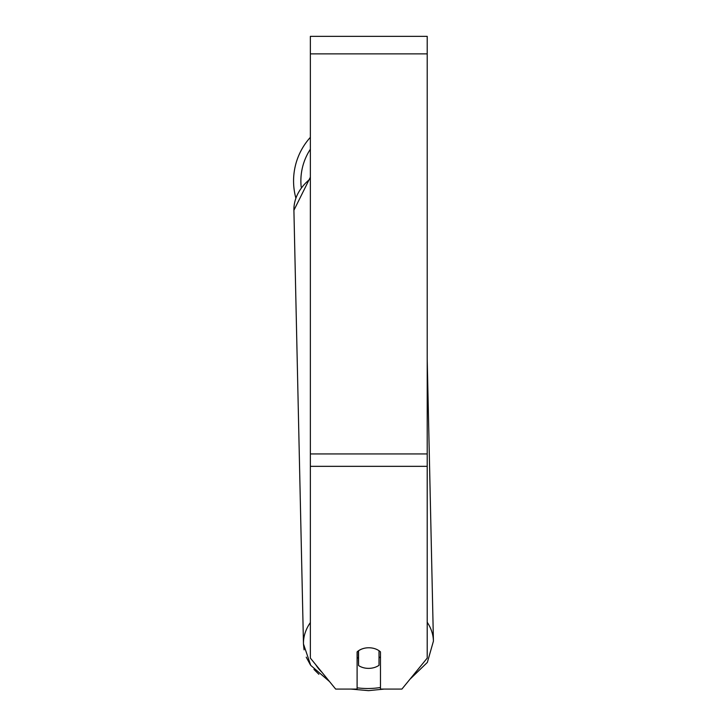 <?xml version="1.0" encoding="UTF-8"?>
<svg xmlns="http://www.w3.org/2000/svg" width="727" height="727" viewBox="0 0 727 727"><rect width="100%" height="100%" fill="white"/><g stroke="black" fill="none" stroke-linecap="round" stroke-linejoin="round"><path stroke-width="1.09" d="M379.012 650.72L379.012 665.305A14.604 10.323 -1.3 0 1 368.789 668.367A14.604 10.323 -1.3 0 1 358.565 665.532L358.565 650.729M357.102 657.29A14.604 10.323 -1.3 0 0 358.411 658.298L358.565 665.532M358.565 650.783A14.604 10.323 -1.3 0 1 363.664 648.429M380.475 656.726A14.604 10.323 -1.3 0 1 379.012 657.962M358.411 658.298L358.411 650.838M427.212 466.334L427.212 36.35L310.365 36.35L310.365 658.099L335.665 689.078L357.102 689.078L357.102 651.901A14.604 10.323 0 0 1 380.475 651.901L380.475 689.078L401.913 689.078L427.212 658.099L427.212 466.334L310.365 466.334M295.798 197.826A64.994 64.994 0 0 1 310.365 137.339A64.994 64.994 0 0 0 293.572 180.95M310.365 622.576A64.994 45.955 178.7 0 0 303.468 643.986L310.747 665.378L329.513 681.544M380.475 687.497A57.697 40.794 -1.3 0 1 368.562 688.514A57.697 40.794 -1.3 0 1 357.102 687.824M321.87 672.193A57.697 40.794 -1.3 0 1 315.7 664.632M310.365 177.197L293.908 210.276A64.994 45.955 -1.3 0 1 310.365 178.797M427.212 359.283L433.428 641.123A64.994 45.955 178.7 0 0 427.212 622.285M427.212 53.88L310.365 53.88M427.212 453.939L310.365 453.939M310.365 149.235A57.697 57.697 0 0 0 301.205 187.121M368.525 690.65L351.005 689.078L368.525 690.65L384.156 689.078M293.908 210.276L303.468 643.986L304.077 649.856M409.937 679.254L427.349 662.424L433.428 641.123M318.889 674.283L313.937 669.403M310.365 664.823L306.231 657.153"/></g></svg>
